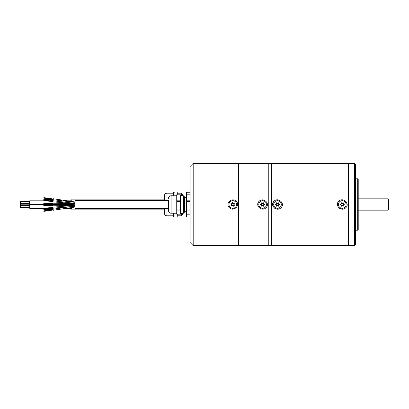 <?xml version="1.0" encoding="UTF-8"?>
<svg xmlns="http://www.w3.org/2000/svg" width="409" height="409" viewBox="0 0 409 409"><rect width="100%" height="100%" fill="white"/><g stroke="black" fill="none" stroke-linecap="round" stroke-linejoin="round"><path stroke-width="0.61" d="M193.191 163.37L193.191 245.63L190.103 242.542L190.103 166.458L193.191 163.37L238.421 163.37L238.432 245.63L257.762 245.63C257.619 245.349 267.578 245.349 267.425 245.63L268.248 245.625L268.248 163.37L268.238 245.63M257.849 205.359L258.575 207.041M265.129 208.396L265.916 207.818C261.796 212.077 254.526 205.226 259.265 201.182C263.381 196.923 270.666 203.769 265.916 207.818M258.672 201.826L258.176 202.649M268.238 163.37L267.425 163.37C267.573 163.651 257.609 163.651 257.762 163.37L238.432 163.37L238.432 245.625L235.487 245.456M264.357 163.595L265.277 163.549M265.916 245.492L265.507 245.466M264.833 245.426L264.367 245.405M264.178 245.4L262.036 245.374M258.708 245.538L258.396 245.569M262 205.722A1.242 1.242 0 0 1 262.67 205.574L262.685 205.793A1.028 1.028 0 0 0 261.765 206.202L262 205.722A1.242 1.242 0 0 0 261.704 205.103L261.52 205.226A1.028 1.028 0 0 0 260.702 204.638L261.239 204.597A1.242 1.242 0 0 1 261.704 205.103M261.832 203.375A1.242 1.242 0 0 1 261.622 204.03L261.428 203.933A1.028 1.028 0 0 0 261.53 202.93L261.832 203.375A1.242 1.242 0 0 0 262.517 203.426L262.501 203.207A1.028 1.028 0 0 0 263.422 202.798L263.186 203.278A1.242 1.242 0 0 1 262.517 203.426M263.948 204.403A1.242 1.242 0 0 1 263.488 203.897L263.667 203.774A1.028 1.028 0 0 0 264.485 204.362L263.948 204.403A1.242 1.242 0 0 0 263.565 204.97L263.759 205.067A1.028 1.028 0 0 0 263.657 206.07L263.355 205.625A1.242 1.242 0 0 1 263.565 204.97M263.488 203.897A1.242 1.242 0 0 1 263.186 203.278M261.622 204.03A1.242 1.242 0 0 1 261.239 204.597M262.67 205.574A1.242 1.242 0 0 1 263.355 205.625M258.79 204.5A3.804 3.804 0 0 0 264.495 207.792A3.804 3.804 0 0 0 264.495 201.208A3.804 3.804 0 0 0 258.79 204.5M264.485 204.362A1.028 1.028 0 0 0 263.759 205.067A1.028 1.028 0 0 1 264.521 204.633L264.521 204.367A1.028 1.028 0 0 1 264.485 204.362M263.422 202.798A1.028 1.028 0 0 0 263.667 203.774A1.028 1.028 0 0 1 263.672 202.895L263.442 202.762A1.028 1.028 0 0 1 263.422 202.798M261.53 202.93A1.028 1.028 0 0 0 262.501 203.207A1.028 1.028 0 0 1 261.745 202.762L261.515 202.895A1.028 1.028 0 0 1 261.53 202.93M260.702 204.638A1.028 1.028 0 0 0 261.428 203.933A1.028 1.028 0 0 1 260.666 204.367L260.666 204.633A1.028 1.028 0 0 1 260.702 204.638M261.765 206.202A1.028 1.028 0 0 0 261.52 205.226A1.028 1.028 0 0 1 261.515 206.105L261.745 206.238A1.028 1.028 0 0 1 261.765 206.202M263.657 206.07A1.028 1.028 0 0 0 262.685 205.793A1.028 1.028 0 0 1 263.442 206.238L263.672 206.105A1.028 1.028 0 0 1 263.657 206.07M388.55 199.362L388.55 209.643L388.034 210.154L388.034 198.846L388.55 199.357M357.701 178.794L358.218 179.311L358.218 229.689L357.701 230.206L357.701 178.794L355.646 178.794M354.618 163.37L355.646 164.398L355.646 244.602L354.618 245.63L354.618 163.37L348.448 163.37L348.448 245.63L348.448 163.375L347.164 163.37C347.307 163.656 337.241 163.656 337.394 163.37L344.593 163.574M276.724 205.845A1.242 1.242 0 0 1 278.278 205.845A1.242 1.242 0 0 1 279.056 204.5A1.242 1.242 0 0 1 278.278 203.155A1.242 1.242 0 0 1 276.724 203.155A1.242 1.242 0 0 1 275.952 204.5A1.242 1.242 0 0 1 276.724 205.845L276.423 206.105A1.028 1.028 0 0 0 275.574 204.633L275.574 204.367A1.028 1.028 0 0 0 276.423 202.895L276.653 202.762A1.028 1.028 0 0 0 278.355 202.762L278.58 202.895A1.028 1.028 0 0 0 279.434 204.367L279.434 204.633A1.028 1.028 0 0 0 278.58 206.105L278.355 206.238A1.028 1.028 0 0 0 276.653 206.238L276.423 206.105M341.505 205.845A1.242 1.242 0 0 1 343.059 205.845A1.242 1.242 0 0 1 343.836 204.5A1.242 1.242 0 0 1 343.059 203.155A1.242 1.242 0 0 1 341.505 203.155A1.242 1.242 0 0 1 340.728 204.5A1.242 1.242 0 0 1 341.505 205.845L341.203 206.105A1.028 1.028 0 0 0 340.349 204.633L340.349 204.367A1.028 1.028 0 0 0 341.203 202.895L341.428 202.762A1.028 1.028 0 0 0 343.131 202.762L343.361 202.895A1.028 1.028 0 0 0 344.209 204.367L344.209 204.633A1.028 1.028 0 0 0 343.361 206.105L343.131 206.238A1.028 1.028 0 0 0 341.428 206.238L341.203 206.105M278.278 205.845L278.58 206.105M279.056 204.5L279.434 204.633M278.278 203.155L278.58 202.895M276.724 203.155L276.653 202.762M275.952 204.5L275.574 204.367M343.059 205.845L343.361 206.105M343.836 204.5L344.209 204.633M343.059 203.155L343.361 202.895M341.505 203.155L341.428 202.762M340.728 204.5L340.349 204.367M273.698 204.5A3.804 3.804 0 0 0 279.403 207.792A3.804 3.804 0 0 0 279.403 201.208A3.804 3.804 0 0 0 273.698 204.5M338.478 204.5A3.804 3.804 0 0 0 344.184 207.792A3.804 3.804 0 0 0 344.184 201.208A3.804 3.804 0 0 0 338.478 204.5M345.641 245.492L345.257 245.466M344.542 245.426L343.938 245.4M340.36 245.41L339.475 245.456M338.355 245.538L338.033 245.564M271.336 245.63L271.336 163.375L271.325 245.63L272.619 245.63C272.476 245.344 282.537 245.344 282.389 245.63L337.394 245.63C337.251 245.344 347.318 245.344 347.164 245.63L347.144 245.625M347.067 245.62L346.812 245.594M346.781 245.589L346.505 245.564M272.706 205.369L273.442 207.066M274.061 207.777L274.792 208.345M276.581 209.04L277.44 209.122M278.371 209.05L278.918 208.922M278.933 208.922L279.255 208.815M280.119 208.401L280.86 207.854C276.694 212.153 269.347 205.231 274.142 201.146C278.299 196.847 285.666 203.764 280.86 207.854M282.389 204.5L281.561 201.928M274.608 200.778L274.214 201.085M273.539 201.801L272.747 203.457M337.481 205.369L338.217 207.066M338.836 207.777L339.572 208.345M341.357 209.04L342.221 209.122M343.146 209.05L343.698 208.922M343.708 208.922L344.035 208.815M344.899 208.401L345.641 207.854C341.474 212.153 334.127 205.231 338.918 201.146C343.079 196.847 350.441 203.764 345.641 207.854M347.164 204.5L346.336 201.928M339.383 200.778L338.995 201.085M338.32 201.801L337.522 203.457M282.312 163.38L282.389 163.37C282.532 163.656 272.466 163.656 272.619 163.37L279.817 163.574M280.538 163.534L280.86 163.508M281.244 163.477L281.893 163.421M280.86 245.492L280.482 245.466M279.761 245.426L279.158 245.4M275.579 245.41L274.695 245.456M273.58 245.538L273.253 245.564M282 245.589L281.724 245.564M345.314 163.534L345.641 163.508M346.019 163.477L346.689 163.421M347.088 163.38L282.389 163.37M52.889 205.021L43.768 205.441L43.814 205.732L52.904 205.538M52.914 199.485L43.773 198.14L43.845 197.629L52.991 198.973M43.768 203.559L43.814 203.268L43.768 203.559M43.768 210.865L43.845 211.371L43.768 210.865L52.925 209.515L53.001 210.022L43.845 211.371M52.894 208.524L43.768 209.664L43.84 210.124L52.955 209.035M43.768 208.334L43.829 208.743L43.768 208.334M43.768 199.336L43.84 198.876L43.768 199.336M52.93 201.064L43.829 200.257L43.768 200.666L52.889 201.576M29.704 204.822L20.45 204.822L20.45 201.688L29.704 201.688M29.704 207.429L20.45 207.429L20.45 205.579L29.704 205.579M52.925 203.759L52.965 203.462L52.955 203.979L43.804 203.779M52.925 207.521L52.986 207.93L43.829 208.743M43.84 198.876L52.991 199.97L52.925 200.43M52.96 204.771L52.971 205.793L73.38 205.349M53.017 198.927L52.996 199.756M52.904 203.462L52.889 203.979M52.914 209.515L52.991 210.027M55.138 207.997L52.899 208.268L52.996 209.244M52.889 207.424L52.93 207.936M52.955 199.965L52.894 200.476M53.037 201.023L52.914 201.836L73.38 203.651M43.773 208.304L29.704 208.304L29.704 200.814L44.315 200.814M74.867 204.71L74.913 205.221M74.944 205.308L52.914 207.164M74.944 204.71L52.95 204.234M74.944 203.155L74.873 203.682M74.944 206.801L74.944 208.355L168.513 208.355L168.513 200.645L74.944 200.645L74.944 206.801M164.398 209.848L71.861 209.848L71.861 207.506M71.861 201.494L71.861 199.152L164.398 199.152M168.513 198.329C168.666 196.77 169.52 195.911 171.085 195.763L171.085 213.237C169.52 213.089 168.666 212.23 168.513 210.671L168.513 200.645M164.398 200.645L164.398 195.763C164.551 194.198 165.41 193.339 166.969 193.191L166.969 200.645M166.969 208.355L166.969 215.809C165.41 215.661 164.551 214.802 164.398 213.237L164.398 208.355M176.739 212.746L176.739 209.873L180.338 209.873L180.338 214.198L176.739 214.198L176.739 212.746M176.739 209.873L176.739 200.175L180.338 200.175L180.338 209.873M176.739 200.175L176.739 194.802L180.338 194.802L176.739 194.975M173.651 195.763L173.651 191.974L177.25 191.974L173.651 192.225M173.651 213.237L173.651 217.026L177.25 217.026L177.25 214.198M180.338 210.926L176.739 210.926M180.338 201.397L176.739 201.397M180.338 194.975L180.338 200.175M177.25 192.225L177.25 194.802M180.338 213.237L183.421 213.237L183.421 195.763L180.338 195.763M181.366 195.763L181.366 193.191L177.25 193.191M177.25 215.809L181.366 215.809L181.366 213.237M183.421 195.763L184.449 196.79L184.449 212.21L183.421 213.237M182.394 213.237L182.394 214.781L181.366 215.809M181.366 193.191L182.394 194.219L182.394 195.763M232.522 202.966A1.242 1.242 0 0 1 231.32 203.953A1.242 1.242 0 0 1 231.576 205.487A1.242 1.242 0 0 1 233.028 206.034A1.242 1.242 0 0 1 234.229 205.047A1.242 1.242 0 0 1 233.979 203.513A1.242 1.242 0 0 1 232.522 202.966L232.593 202.578A1.028 1.028 0 0 0 234.183 203.176L234.352 203.38A1.028 1.028 0 0 0 234.628 205.057L234.536 205.303A1.028 1.028 0 0 0 233.222 206.381L232.956 206.422A1.028 1.028 0 0 0 231.366 205.824L231.203 205.62A1.028 1.028 0 0 0 230.927 203.943L231.019 203.697A1.028 1.028 0 0 0 232.332 202.619L232.593 202.578M231.32 203.953L230.927 203.943M231.576 205.487L231.203 205.62M233.028 206.034L232.956 206.422M234.229 205.047L234.536 205.303M233.979 203.513L234.352 203.38M190.103 191.974L186.504 191.974L186.504 217.026L190.103 217.026M235.717 202.087A3.804 3.804 0 0 0 229.214 203.161A3.804 3.804 0 0 0 233.396 208.253A3.804 3.804 0 0 0 235.717 202.087M190.103 214.198L186.504 214.198M186.504 210.926L190.103 210.926M190.103 209.873L186.504 209.873M186.504 201.397L190.103 201.397M190.103 200.175L186.504 200.175M186.504 194.975L190.103 194.975M190.103 194.802L186.504 194.802M186.504 192.225L190.103 192.225M193.191 245.63L237.609 245.63M234.219 245.395L233.82 245.385M233.738 245.385L233.196 245.374M231.923 245.38L231.208 245.4M230.124 245.451L229.321 245.502M236.1 201.182C240.85 205.216 233.565 212.082 229.454 207.823C224.705 203.8 231.975 196.913 236.1 201.182M228.892 163.462L229.996 163.544M230.011 163.544L232.312 163.626M233.14 163.626L233.728 163.615M233.754 163.615L234.408 163.6M235.017 163.569L235.696 163.534M236.157 163.503L236.428 163.482M237.384 205.885L237.522 205.364M237.609 204.5L237.496 203.529M237.194 202.649L236.724 201.862M236.709 201.847L236.126 201.202M231.775 200.021C230.17 200.374 229.014 201.284 228.309 202.757M228.069 205.533L228.355 206.351M228.37 206.381L228.835 207.148M229.469 207.833L230.047 208.278M358.218 210.154L388.034 210.154M358.218 198.846L388.034 198.846M357.701 230.206L355.646 230.206M354.618 245.63L347.164 245.63M271.325 163.37L268.248 163.37M271.325 245.63L268.248 245.63M52.965 203.462L43.814 203.268M52.94 207.419L43.783 208.232M52.93 200.482L43.778 199.387M29.704 203.539L20.45 203.539M52.95 204.766L65.113 204.5M53.037 198.723L74.944 201.944M52.971 203.207L74.944 203.687M53.037 210.277L74.944 207.056M52.889 209.26L71.054 206.586M53.006 208.186L74.944 206.243M52.899 200.732L74.883 203.36M53.022 199.715L74.944 202.332M53.006 200.814L55.138 201.003M29.704 204.413L61.202 204.413M50.133 200.814L53.001 200.814M53.047 200.814L53.584 200.814M67.265 200.814L71.861 200.814M48.768 208.304L52.889 208.304M66.442 208.304L71.861 208.304M29.704 204.704L55.634 204.704M171.085 213.237L176.739 213.237M171.085 195.763L176.739 195.763M166.969 215.809L173.651 215.809M166.969 193.191L173.651 193.191M184.449 211.698L186.504 211.698M184.449 197.302L186.504 197.302M182.394 213.958L186.504 213.958M182.394 195.042L186.504 195.042"/></g></svg>
